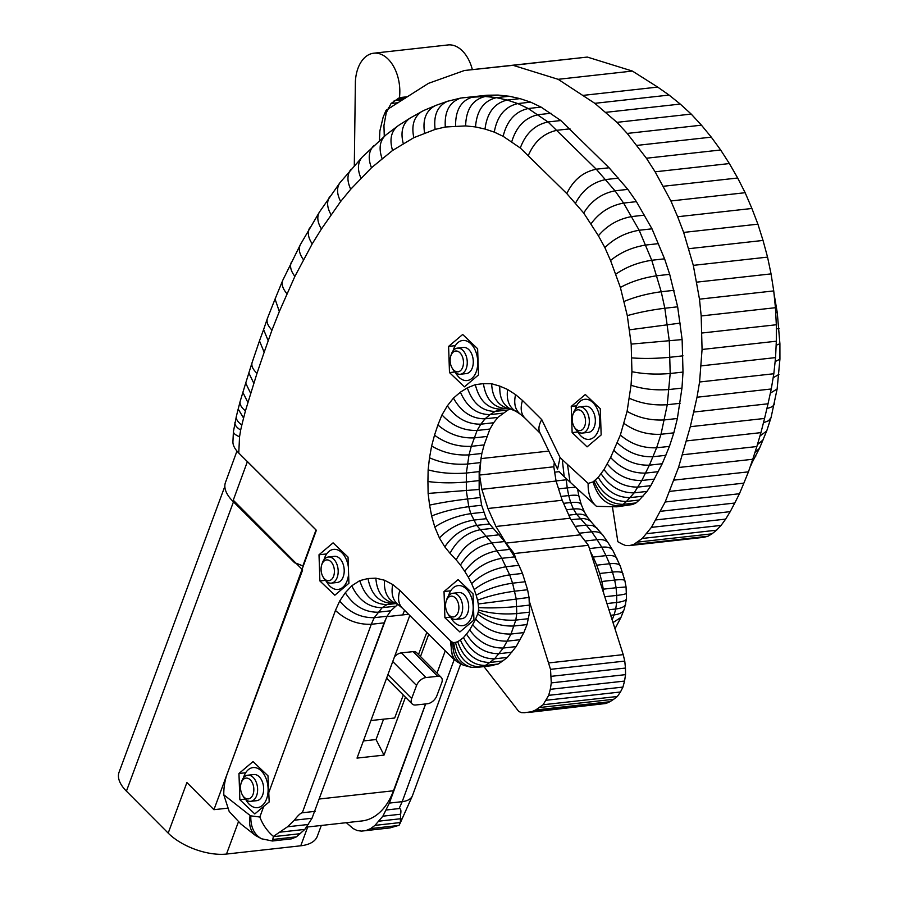 <?xml version="1.0" encoding="UTF-8"?>
<svg xmlns="http://www.w3.org/2000/svg" width="899" height="899" viewBox="0 0 899 899"><rect width="100%" height="100%" fill="white"/><g stroke="black" fill="none" stroke-linecap="round" stroke-linejoin="round"><path stroke-width="1.35" d="M383.57 719.178L376.029 739.54L384.019 755.104L357.027 758.104L409.787 615.5M428.711 634.346L420.496 656.551M405.449 697.197L384.019 755.104M363.376 740.945L376.029 739.54M404.55 610.286L402.864 614.511M386.896 616.669L408.539 614.264M355.521 700.939L385.851 618.973M445.263 650.831L437.004 673.137M425.598 703.962L393.481 790.76A70.111 44.309 83.7 0 1 361.915 820.956L306.581 827.102M307.716 826.979L300.76 845.79A43.815 21.115 20.3 0 0 317.291 836.317L321.303 825.462M300.76 845.79L226.503 854.05L238.392 821.933M168.192 833.115L126.422 791.154L233.864 500.788L302.66 569.91L213.928 809.696L186.902 782.535L168.192 833.115A43.815 21.115 20.3 0 0 226.503 854.05M224.851 486.348L119.073 772.196A43.815 21.115 20.3 0 0 126.422 791.154M213.928 809.696L227.312 808.201M379.412 140.671L379.884 130.861L383.143 117.218L386.076 110.262L428.452 83.36L464.412 70.504L513.082 65.324L558.144 79.314L594.823 103.329L616.972 122.343L627.21 133.434L646.403 158.235L655.124 171.81L670.901 200.96L677.644 216.738L683.656 232.425L693.309 265.362L699.478 299.165L701.186 315.954L702.063 349.475L699.579 381.996L697.017 397.234L690.308 426.71L678.509 467.514L665.181 501.99L651.404 527.365L642.291 538.456L633.683 544.491L629.39 545.603L625.592 545.491L622.063 544.03L617.849 541.715L612.466 507.058M629.39 545.603L703.636 537.344L707.94 536.242L633.683 544.491M637.739 542.086L711.997 533.826L707.94 536.242M642.291 538.456L716.548 530.196L711.997 533.826M646.831 533.658L721.077 525.409L716.548 530.196M651.404 527.365L725.662 519.116L721.077 525.409M655.967 519.914L730.213 511.655L725.662 519.116M660.507 511.295L734.764 503.035L730.213 511.655M665.181 501.99L739.439 493.742L734.764 503.035M669.62 491.393L743.866 483.134L739.439 493.742M674.183 480.1L748.44 471.851L743.866 483.134M678.509 467.514L752.755 459.265L748.44 471.851M682.611 454.782L756.857 446.533L752.755 459.265M686.679 440.892L760.936 432.633L756.857 446.533M690.308 426.71L764.555 418.451L760.936 432.633M693.77 412.045L768.027 403.786L764.555 418.451M697.017 397.234L771.263 388.986L768.027 403.786M699.579 381.996L773.825 373.748L771.263 388.986M701.31 365.848L775.556 357.6L773.825 373.748M702.063 349.475L776.32 341.215L775.556 357.6M702.074 333.001L776.331 324.753L776.32 341.215M701.186 315.954L775.432 307.705L776.331 324.753M699.478 299.165L773.736 290.916L775.432 307.705M696.804 282.14L771.05 273.892L773.736 290.916M693.309 265.362L767.555 257.114L771.05 273.892M688.78 248.697L763.026 240.438L767.555 257.114M683.656 232.425L757.902 224.166L763.026 240.438M677.644 216.738L751.901 208.478L757.902 224.166M670.901 200.96L745.147 192.712L751.901 208.478M663.417 186.262L737.674 178.013L745.147 192.712M655.124 171.81L729.381 163.562L737.674 178.013M646.403 158.235L720.65 149.987L729.381 163.562M637.02 145.391L711.278 137.142L720.65 149.987M627.21 133.434L701.456 125.175L711.278 137.142M616.972 122.343L691.219 114.083L701.456 125.175M605.993 112.319L680.251 104.07L691.219 114.083M594.823 103.329L669.07 95.069L680.251 104.07M583.44 95.35L657.697 87.091L669.07 95.069M558.144 79.314L632.402 71.066L657.697 87.091M513.082 65.324L587.339 57.075L632.402 71.066M464.412 70.504L587.339 57.075M354.307 165.641L355.386 81.494A34.892 22.059 83.7 0 1 373.714 53.21A34.892 22.059 83.7 0 1 399.471 97.631L391.076 103.486L386.233 112.836L383.952 125.478L384.278 136.378M388.39 107.711L390.93 107.43M391.076 103.486L398.336 102.677M394.212 100.632L403.055 99.643M397.246 99.07L405.359 98.171M399.471 97.631L407.607 96.732M373.714 53.21L447.96 44.95A34.892 22.059 83.7 0 1 472.357 69.616M529.331 601.24L550.514 669.339L551.289 682.892L550.312 689.319L548.693 695.332L543.108 704.749L535.68 709.974L531.691 711.727L524.432 712.716L521.375 712.626L518.734 711.446L483.954 666.597M527.915 712.536L605.948 703.479L531.691 711.727M535.68 709.974L609.927 701.726L605.948 703.479M539.445 707.535L613.702 699.276L609.927 701.726M543.108 704.749L617.355 696.489L613.702 699.276M546.21 700.254L620.467 691.994L617.355 696.489M548.693 695.332L622.94 687.083L620.467 691.994M550.312 689.319L624.558 681.071L622.94 687.083M551.289 682.892L625.547 674.643L624.558 681.071M551.222 676.329L625.468 668.069L625.547 674.643M550.514 669.339L624.76 661.091L625.468 668.069M548.963 662.9L623.221 654.641L624.76 661.091M481.089 457.647L479.56 475.054L481.83 489.303L487.932 508.497L495.933 526.477L506.025 543.097L514.149 553.548L516.138 559.819M514.149 553.548L588.396 545.288L623.221 654.641M506.025 543.097L580.271 534.838L588.396 545.288M495.933 526.477L570.18 518.217L580.271 534.838M487.932 508.497L562.19 500.249L570.18 518.217M481.83 489.303L556.076 481.044L562.19 500.249M479.56 475.054L553.806 466.795L556.076 481.044M554.301 462.389L553.806 466.795M481.381 458.569L548.828 451.073M370.939 720.515L394.672 718.009L403.291 695.028M418.496 654.539L426.789 632.435M415.709 704.996A8.765 5.315 -44.9 0 1 412.203 703.973A8.765 5.315 -44.9 0 1 411.675 698.501L416.574 685.465A8.765 5.315 -44.9 0 1 426.002 677.543L437.678 676.318A8.765 5.315 -44.9 0 1 441.184 677.34A8.765 5.315 -44.9 0 1 441.712 682.813L436.813 695.86A8.765 5.315 -44.9 0 1 427.373 703.771L415.709 704.996M412.203 703.973L387.626 679.296A8.765 5.315 -44.9 0 1 386.75 677.756M394.515 656.787A8.765 5.315 -44.9 0 1 401.437 652.865L413.113 651.629A8.765 5.315 -44.9 0 1 416.619 652.663L441.184 677.34M294.647 562.785A133.973 84.675 83.7 0 1 302.828 566.01L316.032 529.927L247.405 461.569L232.875 501.26L294.647 562.785M236.954 451.084L225.469 482.448A43.815 21.003 20.1 0 0 232.875 501.26M397.695 604.521L390.784 610.792L387.076 616.253L384.098 622.861L312.02 818.247L304.828 829.395L296.423 836.845L291.726 838.823L272.397 841.003L273.42 836.407C267.34 831.26 262.811 824.81 259.833 817.022L250.81 815.842C250.518 826.945 254.114 834.587 261.587 838.789L272.397 841.003M250.81 815.842L250.136 815.517C248.573 824.428 250.338 831.081 255.462 835.474L261.587 838.789M250.136 815.517L223.784 794.795L229.178 811.449L240.887 824.012L255.462 835.474M223.784 794.795A43.815 27.7 83.7 0 1 227.11 774.196L316.347 530.32L238.763 453.04L239.55 436.768C235.448 435.037 233.403 433.329 233.414 431.644L236.347 416.417M263.733 806.369L254.799 813.943L239.853 799.683L238.965 773.5L253.035 761.577L267.992 775.837L269.183 801.975L263.733 806.369L259.833 817.022M572.135 432.61L571.247 406.427L585.316 394.504L600.274 408.764L601.161 434.947L587.081 446.87L572.135 432.61L577.877 431.969M444.904 617.725L444.027 591.542L458.097 579.619L473.054 593.879L473.93 620.052L459.861 631.975L444.904 617.725L450.298 617.119M319.887 580.956L319.01 554.773L333.079 542.85L348.037 557.099L348.913 583.282L334.844 595.205L319.887 580.956L325.326 580.349M449.489 372.591L448.601 346.407L462.682 334.484L477.627 348.745L478.515 374.917L464.446 386.84L449.489 372.591L454.883 371.984M273.42 836.407L287.511 826.788L294.355 820.214C297.996 815.449 300.648 812.977 302.3 812.775L371.276 624.288L374.254 617.68L382.176 607.679L386.997 604.577L392.155 603.251M453.68 659.102L452.635 658.18L450.365 640.74L399.853 590.429L392.728 584.519L384.446 580.215L375.849 578.181L367.983 578.529L359.769 580.63L351.767 585.777L345.283 592.756L339.687 601.026L335.439 610.432C345.744 620.096 357.69 624.715 371.276 624.288L384.098 622.861M557.571 469.143L560.088 457.557L541.76 419.653C538.894 424.699 538.22 428.902 539.715 432.239L557.571 469.143M541.76 419.653L522.499 400.471C520.195 407.977 520.937 413.776 524.746 417.878L540.232 433.307M522.499 400.471L515.577 394.627C513.666 403.044 515.048 409.405 519.712 413.686L525.061 418.192M515.577 394.627L507.598 389.469C506.339 399.201 508.71 406.236 514.722 410.573L520.296 414.181M507.598 389.469L499.833 386.132C499.327 397.47 502.946 405.112 510.722 409.067L515.689 411.203M499.833 386.132L491.641 383.749C492.259 396.414 497.192 404.483 506.452 407.944L511.565 409.427M491.641 383.749L483.415 383.637C485.763 398.751 492.866 407.033 504.721 408.494L508.519 408.539M483.415 383.637L475.313 384.648C479.347 400.752 487.842 408.921 500.799 409.124L505.834 408.506M475.313 384.648L467.334 387.851C472.773 403.404 482.044 411.248 495.147 411.405L500.799 409.124L506.351 408.506M467.334 387.851L460.4 392.166C466.929 407.033 476.785 414.518 490 414.608L495.147 411.405L507.969 409.978L497.877 417.406L493.641 422.755L489.921 429.048L484.123 444.904L481.842 453.456L479.178 471.604L479.156 489.483L481.617 505.249L486.337 518.701L489.528 523.948L504.665 541.524L514.644 556.874L518.937 565.314L522.499 573.427L527.589 589.744L529.039 597.43L529.612 612.14L527.05 624.58L523.825 632.604L516.15 646.595L507.362 657.416L502.642 661.023L498.136 664.035L488.887 666.058L476.054 667.474L485.314 665.462L489.809 662.451L494.54 658.843L503.328 648.022L511.003 634.031L515.812 620.096L516.779 613.567L516.206 598.846L512.587 583.17L509.666 574.854L501.822 558.301L491.832 542.951L476.706 525.376L470.784 513.644L468.795 506.676L466.334 490.91L466.345 473.031L469.02 454.883L471.301 446.331L477.099 430.464L480.819 424.182L485.044 418.822L490 414.608L502.822 413.18M460.4 392.166L453.444 398.1C461.187 411.933 471.717 418.844 485.044 418.822L497.877 417.406M453.444 398.1L447.342 405.842C456.209 418.226 467.379 424.339 480.819 424.182L493.641 422.755M447.342 405.842L441.971 414.9C451.849 425.609 463.558 430.801 477.099 430.464L489.921 429.048M441.971 414.9L437.914 424.957C448.432 434.071 460.49 438.375 474.099 437.892L486.921 436.464M437.914 424.957L434.509 435.183C445.387 443.207 457.647 446.927 471.301 446.331L484.123 444.904M434.509 435.183L431.632 446.005C442.87 452.658 455.332 455.613 469.02 454.883L481.842 453.456M431.632 446.005L429.497 457.793C441.038 462.861 453.658 464.94 467.368 464.053L480.19 462.625M429.497 457.793L428.138 469.862C439.881 473.054 452.613 474.11 466.345 473.031L479.178 471.604M428.138 469.862L427.924 481.504C439.69 483.089 452.444 483.257 466.176 482.021L479.01 480.594M427.924 481.504L428.126 493.439L479.156 489.483M428.126 493.439L429.587 505.114C441.061 502.676 453.647 500.631 467.345 498.99L480.167 497.563M429.587 505.114L431.632 515.97C442.735 511.61 455.119 508.508 468.795 506.676L481.617 505.249M431.632 515.97L434.79 527.072C445.185 520.206 457.186 515.734 470.784 513.644L483.606 512.228M434.79 527.072L439.397 537.962C448.657 528.421 460.03 522.465 473.515 520.116L486.337 518.701M439.397 537.962L444.803 546.862C452.714 535.107 463.356 527.949 476.706 525.376L489.528 523.948M444.803 546.862L450.017 553.301C456.906 540.265 466.974 532.41 480.223 529.713L493.045 528.286M450.017 553.301L456.175 559.852C463.041 546.806 473.11 538.928 486.348 536.231L499.17 534.804M456.175 559.852L460.445 565.066C468.053 552.93 478.515 545.558 491.832 542.951L504.665 541.524M460.445 565.066L464.761 571.382C473.009 560.167 483.819 553.301 497.192 550.784L510.025 549.356M464.761 571.382L468.357 577.225C477.223 567.022 488.382 560.718 501.822 558.301L514.644 556.874M468.357 577.225L471.615 583.631C481.111 574.663 492.607 569.033 506.115 566.741L518.937 565.314M471.615 583.631L474.211 589.553C484.28 581.911 496.102 577.012 509.666 574.854L522.499 573.427M474.211 589.553L476.189 595.217C486.831 589.182 498.967 585.17 512.587 583.17L525.409 581.743M476.189 595.217L477.56 600.229C488.696 596.003 501.091 592.992 514.767 591.171L527.589 589.744M477.56 600.229L478.268 603.982L529.039 597.43M478.268 603.982L478.549 607.612C490.326 608.218 503.08 607.859 516.813 606.522L529.635 605.094M478.549 607.612L478.538 610.016C490.303 613.444 503.047 614.624 516.779 613.567L529.612 612.14M478.538 610.016L478.29 611.702C489.618 618.062 502.125 620.861 515.812 620.096L528.634 618.669M478.29 611.702L477.695 613.916C488.415 622.513 500.597 626.536 514.217 625.996L527.05 624.58M477.695 613.916L475.627 619.063C485.651 629.401 497.439 634.391 511.003 634.031L523.825 632.604M475.627 619.063L472.694 624.648C482.235 635.908 493.753 641.403 507.261 641.133L520.094 639.706M472.694 624.648L469.671 629.929C478.65 642.167 489.865 648.201 503.328 648.022L516.15 646.595M469.671 629.929L466.491 634.087C474.762 647.235 485.595 653.775 498.979 653.685L511.801 652.258M466.491 634.087L463.491 637.56C470.896 651.73 481.246 658.821 494.54 658.843L507.362 657.416M463.491 637.56L460.367 639.942C466.795 654.854 476.616 662.361 489.809 662.451L502.642 661.023M460.367 639.942L457.737 641.695C463.03 657.371 472.222 665.294 485.314 665.462L498.136 664.035M457.737 641.695L455.512 642.38C459.254 658.529 467.581 666.71 480.516 666.923L493.337 665.496M455.512 642.38L453.804 642.594C455.141 656.034 460.872 664.249 470.997 667.238L476.054 667.474M453.804 642.594L452.961 642.425C452.489 653.438 455.95 661.023 463.345 665.181L470.997 667.238M452.961 642.425L451.804 641.864C450.253 650.831 452.062 657.506 457.243 661.9L463.345 665.181M399.853 590.429C397.56 597.959 398.324 603.768 402.134 607.881L452.635 658.18M392.728 584.519C391.043 593.171 392.638 599.7 397.493 604.083L402.482 608.23M384.446 580.215C383.839 590.98 387.087 598.476 394.2 602.701L398.538 604.948M375.849 578.181C376.85 591.317 382.232 599.476 392.031 602.645L395.83 603.544M367.983 578.529C371.096 594.149 378.85 602.409 391.256 603.296L394.212 603.162M359.769 580.63C364.848 596.419 373.928 604.398 386.997 604.577L395.897 603.589M351.767 585.777C358.78 600.318 368.916 607.623 382.176 607.679L394.998 606.252M345.283 592.756C353.678 605.825 364.567 612.309 377.962 612.219L390.784 610.792M339.687 601.026C349.217 612.399 360.746 617.95 374.254 617.68L387.076 616.253M286.747 293.479C282.646 288.579 281.32 284.196 282.747 280.331L275.06 299.052L279.331 311.526L294.883 276.386L312.2 243.887L321.437 228.964L340.665 201.466L350.734 189.228L371.478 167.753L392.56 150.47L413.832 137.671L435.138 129.4L445.308 127.006C444.308 111.712 449.444 102.059 460.726 98.058L486.955 95.227L498.068 95.069L509.284 96.249L520.038 98.632L530.668 102.149L541.063 107.093L560.83 120.533L609.084 167.776L627.85 189.374L636.413 201.646L652 228.829L664.575 258.833L669.688 274.33L677.655 306.817L682.127 339.575L683.004 372.074L681.97 388.098L677.374 418.484L673.823 432.846L669.44 446.376L662.226 463.749L650.809 485.662L646.988 491.427L639.313 500.013L635.975 502.934L632.548 504.519L616.849 506.822L596.486 506.351L564.212 476.74L562.28 459.647L560.122 457.49M595.655 505.643C590.351 500.428 587.845 493.023 588.16 483.415L562.28 459.647M300.727 833.631L273.397 836.666M304.828 829.395L280.117 832.137M296.423 836.845L272.97 839.452M291.726 838.823L272.88 840.913M445.308 127.006L465.626 125.905L475.515 126.939L485.011 129.051L494.27 132.108L503.148 136.322L520.296 147.998L566.819 193.6L583.709 213.029L598.408 235.763L604.881 247.618L610.545 260.496L620.377 287.444L627.3 315.639L631.188 344.103L631.93 371.692L631.042 385.244L627.097 411.36L620.355 435.049L610.623 457.49L604.004 469.559L598.24 477.324L593.048 481.909C597.801 497.754 606.69 505.766 619.726 505.946L623.142 504.35L626.479 501.44L634.166 492.854L641.807 480.493L649.404 465.165L656.618 447.792L661.001 434.273L667.272 404.719L670.182 373.501L669.306 341.002L664.833 308.245L661.226 291.748L651.753 260.26L639.178 230.256L623.591 203.073L615.028 190.802L596.262 169.203L547.997 121.961L528.241 108.521L517.846 103.576L507.216 100.059L496.45 97.665L485.246 96.496L462.67 97.721M233.414 431.644L232.92 441.78C232.83 445.252 234.774 449.006 238.763 453.04M239.55 436.768L240.662 430.104C236.527 427.452 234.605 424.935 234.92 422.552M240.662 430.104L241.842 425.036C237.662 421.946 235.83 419.046 236.358 416.361L236.37 416.293M240.168 401.359L238.19 409.023L243.584 418.091L245.438 410.922C241.28 407.483 239.516 404.292 240.168 401.359L242.876 392.413L247.944 402.617L257.002 373.31C252.833 369.422 251.192 365.859 252.08 362.634L259.474 340.867L264.171 352.228L271.981 330.124C267.846 325.876 266.306 322.022 267.351 318.561L275.06 299.052M252.08 362.634L248.843 372.984L253.866 383.39M259.474 340.867L263.598 329.585L268.295 340.957M282.747 280.331L300.457 244.472L319.415 212.085L339.923 182.733L362.544 156.741L386.165 134.76L398.459 125.5L410.551 117.825L423.586 110.566L436.172 105.284L447.567 101.261L460.726 98.058M294.883 276.386C290.782 271.015 289.613 266.261 291.4 262.126M303.446 259.699C299.367 254.001 298.322 249.012 300.333 244.719M312.2 243.887C308.177 237.797 307.301 232.515 309.571 228.02M321.437 228.964C317.437 222.401 316.763 216.783 319.415 212.085M331.012 214.647C327.067 207.691 326.584 201.781 329.551 196.926M340.665 201.466C336.799 194.015 336.552 187.779 339.923 182.733M350.734 189.228C346.958 181.182 347.036 174.541 350.947 169.304M360.949 178.159C357.263 169.518 357.656 162.528 362.14 157.168M371.478 167.753C367.916 158.595 368.612 151.29 373.579 145.829M382.041 158.449C378.659 148.627 379.771 140.941 385.368 135.412M392.56 150.47C389.402 139.828 391.043 131.726 397.482 126.186M403.291 143.638C400.336 132.142 402.538 123.669 409.888 118.23M413.832 137.671C411.248 125.5 413.956 116.724 421.968 111.364M424.62 133.119C422.418 119.736 425.98 110.566 435.307 105.633M435.138 129.4C433.374 115.308 437.521 105.925 447.567 101.261M455.579 126.04C455.4 109.498 461.58 99.699 474.121 96.654L486.955 95.227M465.626 125.905C466.098 109.341 472.638 99.542 485.246 96.496L498.068 95.069M475.515 126.939C476.785 110.465 483.763 100.71 496.45 97.665L509.284 96.249M485.011 129.051C487.056 112.746 494.45 103.082 507.216 100.059L520.038 98.632M494.27 132.108C497.136 116.083 505.002 106.576 517.846 103.576L530.668 102.149M503.148 136.322C506.935 120.736 515.296 111.465 528.241 108.521L541.063 107.093M511.778 141.671C516.363 126.579 525.162 117.578 538.186 114.679L551.008 113.252M520.296 147.998C525.668 133.479 534.905 124.804 547.997 121.961L560.83 120.533M528.398 155.336C534.422 141.401 544.007 133.041 557.166 130.254L569.988 128.838M566.819 193.6C573.247 180.07 583.058 171.945 596.262 169.203L609.084 167.776M575.574 203.084C582.485 190.082 592.565 182.239 605.814 179.542L618.636 178.114M583.709 213.029C591.272 200.825 601.712 193.42 615.028 190.802L627.85 189.374M591.137 223.671C599.386 212.456 610.207 205.59 623.591 203.073L636.413 201.646M598.408 235.763C607.173 225.391 618.276 218.996 631.705 216.569L644.527 215.142M604.881 247.618C614.253 238.359 625.682 232.571 639.178 230.256L652 228.829M610.545 260.496C620.422 252.405 632.132 247.259 645.684 245.056L658.506 243.629M615.961 274.049C626.232 266.958 638.166 262.362 651.753 260.26L664.575 258.833M620.377 287.444C631.076 281.623 643.235 277.735 656.866 275.757L669.688 274.33M624.187 301.412C635.222 296.827 647.561 293.602 661.226 291.748L674.048 290.321M627.3 315.639C638.638 312.425 651.146 309.964 664.833 308.245L677.655 306.817M629.525 329.821L680.217 323.101M631.188 344.103L682.127 339.575M631.918 357.903C643.684 358.78 656.439 358.566 670.171 357.251L682.993 355.835M631.93 371.692C643.695 374.063 656.45 374.658 670.182 373.501L683.004 372.074M631.042 385.244C642.718 389.11 655.416 390.537 669.137 389.525L681.97 388.098M629.435 398.302C640.953 403.46 653.562 405.606 667.272 404.719L680.094 403.303M627.097 411.36C638.38 417.81 650.865 420.665 664.552 419.912L677.374 418.484M624.097 423.508C635.042 431.295 647.347 434.891 661.001 434.273L673.823 432.846M620.355 435.049C630.918 444.05 642.999 448.298 656.618 447.792L669.44 446.376M617.298 442.735C627.558 452.489 639.47 457.164 653.056 456.737L665.878 455.31M613.983 450.377C624.041 460.614 635.84 465.547 649.404 465.165L662.226 463.749M610.623 457.49C620.434 468.222 632.121 473.413 645.651 473.088L658.484 471.66M607.241 463.996C616.781 475.268 628.3 480.763 641.807 480.493L654.629 479.066M604.004 469.559C613.185 481.448 624.502 487.292 637.975 487.089L650.809 485.662M601.173 473.84C609.758 486.64 620.748 492.978 634.166 492.854L646.988 491.427M598.24 477.324C606.162 490.888 616.804 497.653 630.154 497.608L642.987 496.181M595.43 480.257C602.836 494.371 613.185 501.428 626.479 501.44L639.313 500.013M594.093 481.426C600.285 496.596 609.971 504.238 623.142 504.35L635.975 502.934M248.843 373.006L245.697 383.131L250.731 393.47M632.548 504.519L616.849 506.822M571.247 406.427L576.596 405.831M444.027 591.542L450.736 590.8M238.965 773.5L245.674 772.758M239.853 799.683L245.247 799.087M319.01 554.773L326.663 553.919M448.601 346.407L455.321 345.666M308.627 824.439L287.511 826.788M312.02 818.247L294.355 820.214M315.122 811.347L302.3 812.775M510.272 409.045L507.969 409.978M425.654 703.951L389.368 803.088L382.873 816.18L374.973 825.372L400.325 822.551L399.1 825.282L390.009 827.9L361.522 831.114L357.195 830.552L353.093 828.552L346.52 822.832A43.815 27.7 83.7 0 1 346.362 822.686M374.973 825.372L370.68 828.586L365.983 830.564L390.009 827.9M365.983 830.564L361.522 831.114M370.68 828.586L398.662 825.473M460.715 663.9L412.349 795.986C410.843 799.121 407.461 801.02 402.201 801.661L399.1 808.572C400.763 808.403 401.28 810.28 400.639 814.213L400.325 822.551M379.075 821.135L400.999 818.697M382.873 816.18L400.639 814.213M386.278 809.999L399.1 808.572M389.368 803.088L402.201 801.661L454.209 659.551M571.034 519.622L583.923 518.554L588.002 519.566L590.564 521.218L602.836 535.085L608.297 543.03L612.994 550.682L620.299 566.078L624.884 580.687L626.064 586.968L626.513 598.734L624.423 608.792L620.962 617.399L613.006 622.58M624.209 609.421C622.895 612.41 619.535 614.231 614.118 614.894L612.129 619.849M625.704 604.016C624.861 606.623 621.535 608.286 615.714 608.994L614.118 614.894L610.679 615.276M626.513 598.734C626.086 600.498 622.816 601.734 616.68 602.465L615.714 608.994L608.915 609.747M626.547 593.171C626.356 593.936 623.086 594.689 616.714 595.419L616.68 602.465L606.949 603.544M626.064 586.968L616.107 587.744L616.714 595.419L604.78 596.745M624.884 580.687C624.4 579.597 620.995 579.394 614.669 580.069L616.107 587.744L603.285 589.171L603.589 592.992M622.962 573.652C622.187 571.955 618.692 571.427 612.489 572.067L614.669 580.069L601.836 581.484L603.285 589.171M620.299 566.078C619.186 563.92 615.613 563.134 609.567 563.752L612.489 572.067L599.655 573.495L601.836 581.484M616.961 558.481C615.545 555.998 611.893 555.043 606.016 555.627L609.567 563.752L596.745 565.179L599.655 573.495M612.792 550.323C611.028 547.682 607.342 546.637 601.723 547.199L606.016 555.627L593.194 557.054L596.745 565.179M608.297 543.03C606.274 540.254 602.544 539.142 597.093 539.681L601.723 547.199L589.441 548.559M602.836 535.085C600.543 532.41 596.835 531.331 591.733 531.837L597.093 539.681L585.069 541.018M597.228 528.264L592.598 525.544L586.249 525.128L591.733 531.837L579.293 533.219M591.317 521.982L587.598 517.386C585.384 514.79 581.72 513.756 576.607 514.273L586.249 525.128L575.124 526.365M587.89 517.757L584.316 511.857C582.687 509.396 579.057 508.452 573.416 509.014L576.607 514.273L568.809 515.138M581.327 504.699L581.248 504.485C580.271 502.563 576.742 501.923 570.674 502.541L573.416 509.014L566.437 509.789M578.934 496.315L578.922 496.259C578.417 495.135 575 494.899 568.696 495.563L570.674 502.541L563.561 503.328M575.596 487.236L567.247 487.887L568.696 495.563L560.976 496.428M567.37 479.673L566.235 479.796L567.247 487.887L558.56 488.854M590.396 551.559L593.194 557.054M556.054 480.931L566.235 479.796L566.213 478.605M554.672 472.177L559.122 471.683M773.96 293.198L777.275 312.706L779.905 343.733L779.927 359.106L777.129 388.997L771.106 417.372L766.813 430.643L759.509 448.275L750.665 465.367M755.722 456.276L752.632 459.636M759.509 448.275L754.913 452.579M763.172 439.825L757.408 444.645M766.678 431.026L759.925 436.049M771.005 417.698L768.488 420.799L763.453 422.755M774.489 403.707C773.848 405.955 771.331 407.528 766.926 408.427M777.129 388.997L770.364 393.121M778.927 374.4L773.151 377.76M779.916 359.162L775.129 361.6M779.905 343.755L776.129 345.261M779.096 328.382L776.331 329M777.275 312.706L775.691 312.638M242.483 795.121L243.348 796.593A13.148 8.305 -96.3 0 0 250.697 801.346A13.148 8.305 -96.3 0 0 256.631 795.637A13.148 8.305 -96.3 0 0 256.035 781.748A13.148 8.305 -96.3 0 0 247.787 775.208A13.148 8.305 -96.3 0 0 241.662 781.467L241.146 783.085A10.462 6.608 83.7 0 1 250.18 779.748A10.462 6.608 83.7 0 1 253.046 794.368A10.462 6.608 83.7 0 1 242.483 795.121A10.462 6.608 83.7 0 1 241.146 783.085M256.608 800.683A13.148 8.305 -96.3 0 0 263.542 791.098A13.148 8.305 -96.3 0 0 259.238 776.77A13.148 8.305 -96.3 0 0 253.709 774.556M245.82 799.616A20.16 12.743 -96.3 0 0 264.98 802.279A20.16 12.743 -96.3 0 0 262.564 772.342A20.16 12.743 -96.3 0 0 243.944 776.32A20.16 12.743 -96.3 0 0 243.415 777.972M323.056 576.911L323.921 578.383A13.148 8.305 -96.3 0 0 331.259 583.136A13.148 8.305 -96.3 0 0 337.192 577.428A13.148 8.305 -96.3 0 0 336.608 563.538A13.148 8.305 -96.3 0 0 328.36 557.009A13.148 8.305 -96.3 0 0 322.235 563.257L321.718 564.875A10.462 6.608 83.7 0 1 330.742 561.538A10.462 6.608 83.7 0 1 333.619 576.158A10.462 6.608 83.7 0 1 323.056 576.911A10.462 6.608 83.7 0 1 321.718 564.875M337.181 582.473A13.148 8.305 -96.3 0 0 344.103 572.888A13.148 8.305 -96.3 0 0 339.8 558.56A13.148 8.305 -96.3 0 0 334.271 556.346M348.374 566.954A20.16 12.743 -96.3 0 0 337.552 549.885A20.16 12.743 -96.3 0 0 324.517 558.122A20.16 12.743 -96.3 0 0 323.977 559.762M326.382 581.406A20.16 12.743 -96.3 0 0 339.788 589.047A20.16 12.743 -96.3 0 0 348.598 573.877M447.545 613.163L448.41 614.635A13.148 8.305 -96.3 0 0 455.748 619.389A13.148 8.305 -96.3 0 0 461.681 613.68A13.148 8.305 -96.3 0 0 461.097 599.79A13.148 8.305 -96.3 0 0 452.849 593.25A13.148 8.305 -96.3 0 0 446.724 599.498L446.207 601.128A10.462 6.608 83.7 0 1 455.231 597.79A10.462 6.608 83.7 0 1 458.108 612.399A10.462 6.608 83.7 0 1 447.545 613.163A10.462 6.608 83.7 0 1 446.207 601.128M461.67 618.726A13.148 8.305 -96.3 0 0 468.593 609.14A13.148 8.305 -96.3 0 0 464.289 594.812A13.148 8.305 -96.3 0 0 458.76 592.598M450.871 617.658A20.16 12.743 -96.3 0 0 470.031 620.321A20.16 12.743 -96.3 0 0 467.626 590.385A20.16 12.743 -96.3 0 0 448.994 594.363A20.16 12.743 -96.3 0 0 448.466 596.015M452.118 368.028L452.984 369.5A13.148 8.305 -96.3 0 0 460.333 374.254A13.148 8.305 -96.3 0 0 466.266 368.545A13.148 8.305 -96.3 0 0 465.671 354.656A13.148 8.305 -96.3 0 0 457.422 348.115A13.148 8.305 -96.3 0 0 451.309 354.363L450.781 355.993A10.462 6.608 83.7 0 1 459.816 352.655A10.462 6.608 83.7 0 1 462.682 367.264A10.462 6.608 83.7 0 1 452.118 368.028A10.462 6.608 83.7 0 1 450.781 355.993M466.255 373.591A13.148 8.305 -96.3 0 0 473.177 364.005A13.148 8.305 -96.3 0 0 468.873 349.677A13.148 8.305 -96.3 0 0 463.345 347.464M455.456 372.523A20.16 12.743 -96.3 0 0 474.616 375.186A20.16 12.743 -96.3 0 0 472.211 345.25A20.16 12.743 -96.3 0 0 453.579 349.228A20.16 12.743 -96.3 0 0 453.051 350.88M574.18 426.834L575.045 428.306A13.148 8.305 -96.3 0 0 582.395 433.06A13.148 8.305 -96.3 0 0 588.328 427.351A13.148 8.305 -96.3 0 0 587.732 413.461A13.148 8.305 -96.3 0 0 579.484 406.921A13.148 8.305 -96.3 0 0 573.36 413.169L572.843 414.799A10.462 6.608 83.7 0 1 581.878 411.461A10.462 6.608 83.7 0 1 584.743 426.07A10.462 6.608 83.7 0 1 574.18 426.834A10.462 6.608 83.7 0 1 572.843 414.799M588.306 432.397A13.148 8.305 -96.3 0 0 595.239 422.811A13.148 8.305 -96.3 0 0 590.935 408.483A13.148 8.305 -96.3 0 0 585.406 406.269M577.518 431.329A20.16 12.743 -96.3 0 0 596.678 433.992A20.16 12.743 -96.3 0 0 594.261 404.056A20.16 12.743 -96.3 0 0 575.641 408.034A20.16 12.743 -96.3 0 0 575.102 409.686M319.651 798.975L393.481 790.76M411.675 698.501L387.918 674.621M392.762 661.54L416.574 685.465M426.002 677.543L401.437 652.865M413.113 651.629L437.678 676.318M335.439 610.432L268.576 793.132M451.804 641.864L450.365 640.74M593.048 481.909L588.16 483.415M271.981 330.124L279.331 311.526M257.002 373.31L264.171 352.228M245.438 410.922L247.944 402.617M241.842 425.036L243.584 418.091M570.022 482.111L567.494 464.446M457.243 661.9L453.658 659.124M564.212 476.751L558.773 471.334M263.553 329.708L267.351 318.561M242.876 392.391L245.685 383.188M236.381 416.248L238.168 409.112M412.349 795.986L399.886 823.81M620.962 617.399L614.983 628.772M581.248 504.485L584.485 512.127M578.922 496.259L581.293 504.586M577.563 489.034L578.922 496.293M751.778 463.839L750.339 466.311M253.923 774.533L247.787 775.208M256.833 800.661L250.697 801.346M334.495 556.324L328.36 557.009M337.406 582.451L331.259 583.136M458.984 592.576L452.849 593.25M461.895 618.703L455.748 619.389M463.569 347.441L457.422 348.115M466.469 373.568L460.333 374.254M585.62 406.247L579.484 406.921M588.53 432.374L582.395 433.06"/></g></svg>
